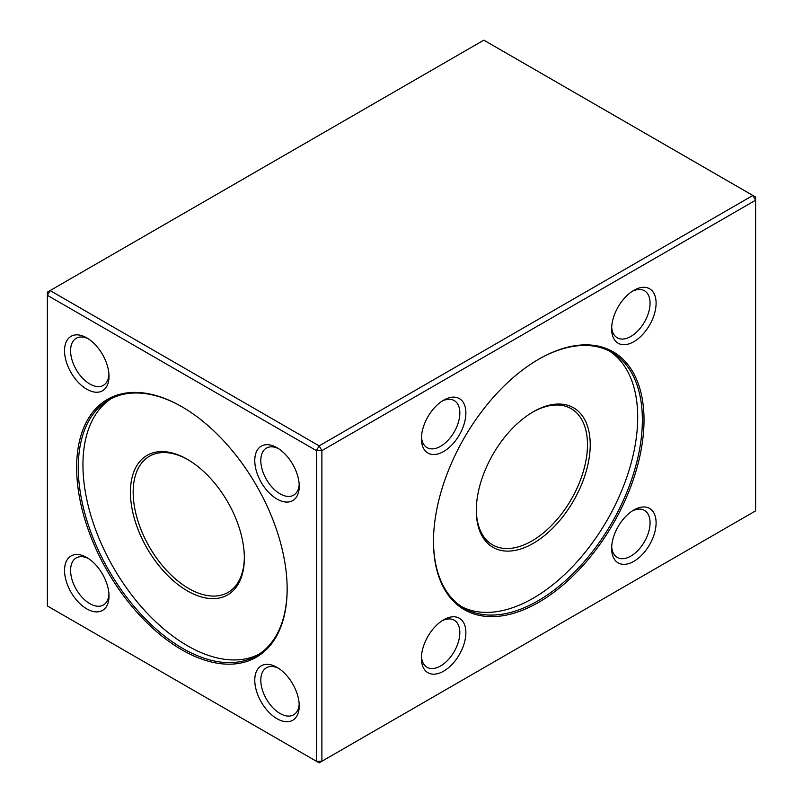 <?xml version="1.0" encoding="UTF-8"?>
<svg xmlns="http://www.w3.org/2000/svg" width="803" height="803" viewBox="0 0 803 803"><rect width="100%" height="100%" fill="white"/><g stroke="black" fill="none" stroke-linecap="round" stroke-linejoin="round"><path stroke-width="1.2" d="M538.753 602.29A148.856 85.941 -60 0 1 433.49 541.513A148.856 85.941 -60 0 1 538.753 359.202A148.856 85.941 -60 0 1 644.016 419.969A148.856 85.941 -60 0 1 538.753 602.29M633.868 561.327A31.447 18.158 -60 0 1 611.635 548.499A31.447 18.158 -60 0 1 633.868 509.985A31.447 18.158 -60 0 1 656.101 522.823A31.447 18.158 -60 0 1 633.868 561.327M443.637 671.157A31.447 18.158 -60 0 1 421.404 658.319A31.447 18.158 -60 0 1 443.637 619.806A31.447 18.158 -60 0 1 465.881 632.644A31.447 18.158 -60 0 1 443.637 671.157M443.637 451.507A31.447 18.158 -60 0 1 421.404 438.669A31.447 18.158 -60 0 1 443.637 400.155A31.447 18.158 -60 0 1 465.881 412.993A31.447 18.158 -60 0 1 443.637 451.507M633.868 341.676A31.447 18.158 -60 0 1 611.635 328.839A31.447 18.158 -60 0 1 633.868 290.325A31.447 18.158 -60 0 1 656.101 303.163A31.447 18.158 -60 0 1 633.868 341.676M321.893 450.624L321.893 761.264L755.613 510.859L755.613 200.218L321.893 450.624L319.152 445.876L752.873 195.47L483.848 40.15L50.127 290.556L319.152 445.876L316.402 450.624L47.387 295.313L47.387 605.954L316.402 761.264L316.402 450.624L321.893 450.624M181.89 649.838A148.856 85.941 60 0 1 76.636 467.517A148.856 85.941 60 0 1 181.9 406.75A148.856 85.941 60 0 1 287.153 589.061A148.856 85.941 60 0 1 181.89 649.838M86.784 389.224A31.447 18.158 60 0 1 64.541 350.71A31.447 18.158 60 0 1 86.784 337.872A31.447 18.158 60 0 1 109.017 376.386A31.447 18.158 60 0 1 86.784 389.224M277.005 499.054A31.447 18.158 60 0 1 254.772 460.541A31.447 18.158 60 0 1 277.005 447.703A31.447 18.158 60 0 1 299.238 486.216A31.447 18.158 60 0 1 277.005 499.054M277.005 718.705A31.447 18.158 60 0 1 254.772 680.191A31.447 18.158 60 0 1 277.005 667.353A31.447 18.158 60 0 1 299.238 705.867A31.447 18.158 60 0 1 277.005 718.705M86.784 608.875A31.447 18.158 60 0 1 64.541 570.361A31.447 18.158 60 0 1 86.784 557.523A31.447 18.158 60 0 1 109.017 596.037A31.447 18.158 60 0 1 86.784 608.875M755.613 200.218L755.613 197.046L752.873 195.47L755.613 200.218M319.152 762.85L321.893 761.264L316.402 761.264L319.152 762.85M47.387 292.141L47.387 295.313L50.127 290.556L47.387 292.141M188.073 459.748A78.614 45.39 -120 0 0 149.448 456.245A78.614 45.39 -120 0 0 137.403 519.24A78.614 45.39 -120 0 0 188.755 588.519A78.614 45.39 -120 0 0 228.062 592.403A78.614 45.39 -120 0 0 244.343 557.202M182.311 406.98A147.692 85.269 -120 0 0 108.867 399.904A147.692 85.269 -120 0 0 108.867 570.451A147.692 85.269 -120 0 0 256.569 655.72A147.692 85.269 -120 0 0 287.153 588.579M258.857 654.315A147.692 85.269 60 0 1 113.534 567.751A147.692 85.269 60 0 1 111.236 398.619M130.427 492.229A80.551 46.504 60 0 1 187.38 459.346A80.551 46.504 60 0 1 244.343 558.005A80.551 46.504 60 0 1 187.38 590.888A80.551 46.504 60 0 1 130.427 492.229M88.35 558.497A27.172 15.689 -120 0 0 76.215 557.924A27.172 15.689 -120 0 0 72.049 579.706A27.172 15.689 -120 0 0 89.806 603.645A27.172 15.689 -120 0 0 103.386 604.99A27.172 15.689 -120 0 0 108.957 594.2M278.571 668.317A27.172 15.689 -120 0 0 266.435 667.755A27.172 15.689 -120 0 0 262.27 689.526A27.172 15.689 -120 0 0 280.026 713.476A27.172 15.689 -120 0 0 293.617 714.821A27.172 15.689 -120 0 0 299.188 704.03M278.571 448.666A27.172 15.689 -120 0 0 266.435 448.094A27.172 15.689 -120 0 0 262.27 469.875A27.172 15.689 -120 0 0 280.026 493.815A27.172 15.689 -120 0 0 293.617 495.17A27.172 15.689 -120 0 0 299.188 484.37M88.35 338.846A27.172 15.689 -120 0 0 76.215 338.274A27.172 15.689 -120 0 0 72.049 360.045A27.172 15.689 -120 0 0 89.806 383.995A27.172 15.689 -120 0 0 103.386 385.34A27.172 15.689 -120 0 0 108.957 374.549M433.5 541.041A147.692 85.269 120 0 0 464.084 608.172A147.692 85.269 120 0 0 537.93 600.865A147.692 85.269 120 0 0 634.42 470.709A147.692 85.269 120 0 0 611.776 352.356A147.692 85.269 120 0 0 538.341 359.443M609.407 351.072A147.692 85.269 -60 0 1 607.108 520.214A147.692 85.269 -60 0 1 461.785 606.767M533.262 543.35A80.551 46.504 -60 0 1 476.299 510.457A80.551 46.504 -60 0 1 533.262 411.798A80.551 46.504 -60 0 1 590.225 444.691A80.551 46.504 -60 0 1 533.262 543.35M476.309 509.664A78.614 45.39 120 0 0 492.58 544.866A78.614 45.39 120 0 0 531.887 540.971A78.614 45.39 120 0 0 583.249 471.692A78.614 45.39 120 0 0 571.194 408.697A78.614 45.39 120 0 0 532.57 412.2M611.685 327.002A27.172 15.689 120 0 0 617.256 337.792A27.172 15.689 120 0 0 630.847 336.447A27.172 15.689 120 0 0 648.603 312.497A27.172 15.689 120 0 0 644.438 290.726A27.172 15.689 120 0 0 632.302 291.298M421.465 436.832A27.172 15.689 120 0 0 427.035 447.622A27.172 15.689 120 0 0 440.626 446.277A27.172 15.689 120 0 0 458.372 422.328A27.172 15.689 120 0 0 454.207 400.546A27.172 15.689 120 0 0 442.082 401.119M421.465 656.483A27.172 15.689 120 0 0 427.035 667.273A27.172 15.689 120 0 0 440.626 665.928A27.172 15.689 120 0 0 458.372 641.978A27.172 15.689 120 0 0 454.207 620.207A27.172 15.689 120 0 0 442.082 620.779M611.685 546.652A27.172 15.689 120 0 0 617.256 557.453A27.172 15.689 120 0 0 630.847 556.098A27.172 15.689 120 0 0 648.603 532.158A27.172 15.689 120 0 0 644.438 510.377A27.172 15.689 120 0 0 632.302 510.949"/></g></svg>
